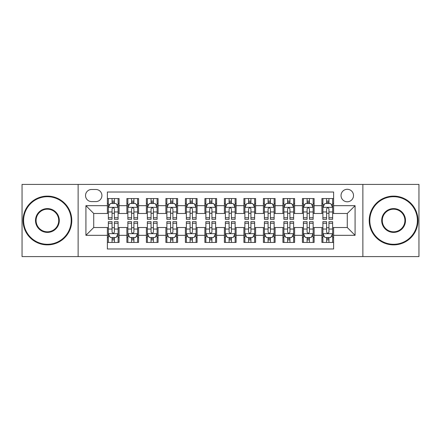 <?xml version="1.0" encoding="UTF-8"?>
<svg xmlns="http://www.w3.org/2000/svg" width="441" height="441" viewBox="0 0 441 441"><rect width="100%" height="100%" fill="white"/><g stroke="black" fill="none" stroke-linecap="round" stroke-linejoin="round"><path stroke-width="0.66" d="M347.276 189.294A6.24 6.24 0 0 0 341.031 195.534A6.24 6.24 0 0 0 347.276 201.774A6.24 6.24 0 0 0 353.517 195.534A6.24 6.24 0 0 0 347.276 189.294M362.877 256.579L418.95 256.579L418.95 184.421L362.877 184.421L362.877 256.579L78.123 256.579L78.123 184.421L22.05 184.421L22.05 256.579L78.123 256.579M333.622 198.56L321.919 198.56L321.919 205.677L314.119 205.677L314.119 213.477L321.919 213.477L321.919 205.677M314.119 205.677L314.119 198.56L302.416 198.56L302.416 205.677L294.616 205.677L294.616 213.477L302.416 213.477L302.416 205.677M294.616 205.677L294.616 198.56L282.913 198.56L282.913 205.677L275.112 205.677L275.112 213.477L282.913 213.477L282.913 205.677M275.112 205.677L275.112 198.56L263.409 198.56L263.409 205.677L255.609 205.677L255.609 213.477L263.409 213.477L263.409 205.677M255.609 205.677L255.609 198.56L243.906 198.56L243.906 205.677L236.1 205.677L236.1 213.477L243.906 213.477L243.906 205.677M236.1 205.677L236.1 198.56L224.403 198.56L224.403 205.677L216.597 205.677L216.597 213.477L224.403 213.477L224.403 205.677M216.597 205.677L216.597 198.56L204.9 198.56L204.9 205.677L197.094 205.677L197.094 213.477L204.9 213.477L204.9 205.677M197.094 205.677L197.094 198.56L185.391 198.56L185.391 205.677L177.591 205.677L177.591 213.477L185.391 213.477L185.391 205.677M177.591 205.677L177.591 198.56L165.888 198.56L165.888 205.677L158.087 205.677L158.087 213.477L165.888 213.477L165.888 205.677M158.087 205.677L158.087 198.56L146.384 198.56L146.384 205.677L138.584 205.677L138.584 213.477L146.384 213.477L146.384 205.677M138.584 205.677L138.584 198.56L126.881 198.56L126.881 213.477L119.081 213.477L119.081 198.56L107.378 198.56M107.378 242.44L119.081 242.44L119.081 227.523L126.881 227.523L126.881 242.44L138.584 242.44L138.584 227.523L146.384 227.523L146.384 235.323L138.584 235.323M146.384 235.323L146.384 242.44L158.087 242.44L158.087 227.523L165.888 227.523L165.888 235.323L158.087 235.323M165.888 235.323L165.888 242.44L177.591 242.44L177.591 227.523L185.391 227.523L185.391 235.323L177.591 235.323M185.391 235.323L185.391 242.44L197.094 242.44L197.094 227.523L204.9 227.523L204.9 235.323L197.094 235.323M204.9 235.323L204.9 242.44L216.597 242.44L216.597 227.523L224.403 227.523L224.403 235.323L216.597 235.323M224.403 235.323L224.403 242.44L236.1 242.44L236.1 227.523L243.906 227.523L243.906 235.323L236.1 235.323M243.906 235.323L243.906 242.44L255.609 242.44L255.609 227.523L263.409 227.523L263.409 235.323L255.609 235.323M263.409 235.323L263.409 242.44L275.112 242.44L275.112 227.523L282.913 227.523L282.913 235.323L275.112 235.323M282.913 235.323L282.913 242.44L294.616 242.44L294.616 227.523L302.416 227.523L302.416 235.323L294.616 235.323M302.416 235.323L302.416 242.44L314.119 242.44L314.119 227.523L321.919 227.523L321.919 235.323L314.119 235.323M91.579 201.581L95.873 201.581A6.047 6.047 0 0 0 101.915 195.534A6.047 6.047 0 0 0 95.873 189.487L91.579 189.487A6.047 6.047 0 0 0 85.532 195.534A6.047 6.047 0 0 0 91.579 201.581M362.877 184.421L78.123 184.421M333.622 205.677L333.622 192.022L107.378 192.022L107.378 213.477L93.724 213.477L93.724 227.523L107.378 227.523L107.378 248.978L333.622 248.978L333.622 227.523L347.276 227.523L347.276 213.477L333.622 213.477L333.622 205.677L355.077 205.677L355.077 235.323L333.622 235.323M107.378 235.323L85.923 235.323L85.923 205.677L107.378 205.677M321.919 235.323L321.919 242.44L333.622 242.44M107.378 203.433L108.354 203.433M112.058 203.433L114.401 203.433M118.105 203.433L119.081 203.433M107.378 213.284L108.354 213.284M112.058 213.284L114.401 213.284M118.105 213.284L119.081 213.284M107.378 227.716L108.354 227.716M112.058 227.716L114.401 227.716M118.105 227.716L119.081 227.716M107.378 237.567L108.354 237.567M112.058 237.567L114.401 237.567M118.105 237.567L119.081 237.567M126.881 213.284L127.857 213.284M131.561 213.284L133.904 213.284M137.609 213.284L138.584 213.284M126.881 203.433L127.857 203.433M131.561 203.433L133.904 203.433M137.609 203.433L138.584 203.433M126.881 227.716L127.857 227.716M131.561 227.716L133.904 227.716M137.609 227.716L138.584 227.716M126.881 237.567L127.857 237.567M131.561 237.567L133.904 237.567M137.609 237.567L138.584 237.567M146.384 227.716L147.36 227.716M151.065 227.716L153.407 227.716M157.112 227.716L158.087 227.716M146.384 237.567L147.36 237.567M151.065 237.567L153.407 237.567M157.112 237.567L158.087 237.567M146.384 203.433L147.36 203.433M151.065 203.433L153.407 203.433M157.112 203.433L158.087 203.433M146.384 213.284L147.36 213.284M151.065 213.284L153.407 213.284M157.112 213.284L158.087 213.284M165.888 227.716L166.863 227.716M170.573 227.716L172.911 227.716M176.615 227.716L177.591 227.716M165.888 237.567L166.863 237.567M170.573 237.567L172.911 237.567M176.615 237.567L177.591 237.567M165.888 203.433L166.863 203.433M170.573 203.433L172.911 203.433M176.615 203.433L177.591 203.433M165.888 213.284L166.863 213.284M170.573 213.284L172.911 213.284M176.615 213.284L177.591 213.284M185.391 227.716L186.367 227.716M190.077 227.716L192.414 227.716M196.118 227.716L197.094 227.716M185.391 237.567L186.367 237.567M190.077 237.567L192.414 237.567M196.118 237.567L197.094 237.567M185.391 203.433L186.367 203.433M190.077 203.433L192.414 203.433M196.118 203.433L197.094 203.433M185.391 213.284L186.367 213.284M190.077 213.284L192.414 213.284M196.118 213.284L197.094 213.284M204.9 227.716L205.87 227.716M209.58 227.716L211.917 227.716M215.621 227.716L216.597 227.716M204.9 237.567L205.87 237.567M209.58 237.567L211.917 237.567M215.621 237.567L216.597 237.567M204.9 203.433L205.87 203.433M209.58 203.433L211.917 203.433M215.621 203.433L216.597 203.433M204.9 213.284L205.87 213.284M209.58 213.284L211.917 213.284M215.621 213.284L216.597 213.284M224.403 227.716L225.379 227.716M229.083 227.716L231.42 227.716M235.13 227.716L236.1 227.716M224.403 237.567L225.379 237.567M229.083 237.567L231.42 237.567M235.13 237.567L236.1 237.567M224.403 203.433L225.379 203.433M229.083 203.433L231.42 203.433M235.13 203.433L236.1 203.433M224.403 213.284L225.379 213.284M229.083 213.284L231.42 213.284M235.13 213.284L236.1 213.284M243.906 227.716L244.882 227.716M248.586 227.716L250.923 227.716M254.633 227.716L255.609 227.716M243.906 237.567L244.882 237.567M248.586 237.567L250.923 237.567M254.633 237.567L255.609 237.567M243.906 203.433L244.882 203.433M248.586 203.433L250.923 203.433M254.633 203.433L255.609 203.433M243.906 213.284L244.882 213.284M248.586 213.284L250.923 213.284M254.633 213.284L255.609 213.284M263.409 227.716L264.385 227.716M268.089 227.716L270.427 227.716M274.137 227.716L275.112 227.716M263.409 237.567L264.385 237.567M268.089 237.567L270.427 237.567M274.137 237.567L275.112 237.567M263.409 203.433L264.385 203.433M268.089 203.433L270.427 203.433M274.137 203.433L275.112 203.433M263.409 213.284L264.385 213.284M268.089 213.284L270.427 213.284M274.137 213.284L275.112 213.284M282.913 227.716L283.888 227.716M287.593 227.716L289.935 227.716M293.64 227.716L294.616 227.716M282.913 237.567L283.888 237.567M287.593 237.567L289.935 237.567M293.64 237.567L294.616 237.567M282.913 203.433L283.888 203.433M287.593 203.433L289.935 203.433M293.64 203.433L294.616 203.433M282.913 213.284L283.888 213.284M287.593 213.284L289.935 213.284M293.64 213.284L294.616 213.284M302.416 227.716L303.391 227.716M307.096 227.716L309.439 227.716M313.143 227.716L314.119 227.716M302.416 237.567L303.391 237.567M307.096 237.567L309.439 237.567M313.143 237.567L314.119 237.567M302.416 203.433L303.391 203.433M307.096 203.433L309.439 203.433M313.143 203.433L314.119 203.433M302.416 213.284L303.391 213.284M307.096 213.284L309.439 213.284M313.143 213.284L314.119 213.284M321.919 227.716L322.895 227.716M326.599 227.716L328.942 227.716M332.646 227.716L333.622 227.716M321.919 237.567L322.895 237.567M326.599 237.567L328.942 237.567M332.646 237.567L333.622 237.567M321.919 203.433L322.895 203.433M326.599 203.433L328.942 203.433M332.646 203.433L333.622 203.433M321.919 213.284L322.895 213.284M326.599 213.284L328.942 213.284M332.646 213.284L333.622 213.284M93.724 213.477L85.923 205.677M93.724 227.523L85.923 235.323M355.077 205.677L347.276 213.477M355.077 235.323L347.276 227.523M114.401 201.096L112.058 201.096M118.105 217.738L114.401 217.738L114.401 219.331L118.105 219.331L118.105 207.43L116.154 203.533L110.305 203.533L108.354 207.43L108.354 219.331L112.058 219.331L112.058 217.738L108.354 217.738M108.354 207.43L108.354 198.56M118.105 207.43L118.105 198.56M112.058 203.533L112.058 198.56M114.401 198.56L114.401 203.533M114.401 217.738L114.401 208.896C113.618 207.391 112.841 207.391 112.058 208.896L112.058 217.738M112.058 239.904L114.401 239.904M108.354 223.262L112.058 223.262L112.058 221.669L108.354 221.669L108.354 233.57L110.305 237.467L116.154 237.467L118.105 233.57L118.105 221.669L114.401 221.669L114.401 223.262L118.105 223.262M118.105 233.57L118.105 242.44M108.354 233.57L108.354 242.44M114.401 237.467L114.401 242.44M112.058 242.44L112.058 237.467M112.058 223.262L112.058 232.104C112.841 233.609 113.618 233.609 114.401 232.104L114.401 223.262M47.407 196.708A23.792 23.792 0 0 0 23.61 220.5A23.792 23.792 0 0 0 47.407 244.292A23.792 23.792 0 0 0 71.199 220.5A23.792 23.792 0 0 0 47.407 196.708M47.407 244.882A24.382 24.382 0 0 1 23.026 220.5A24.382 24.382 0 0 1 47.407 196.118A24.382 24.382 0 0 1 71.784 220.5A24.382 24.382 0 0 1 47.407 244.882M47.407 208.604A11.896 11.896 0 0 1 59.303 220.5A11.896 11.896 0 0 1 47.407 232.396A11.896 11.896 0 0 1 35.506 220.5A11.896 11.896 0 0 1 47.407 208.604M47.407 231.812A11.312 11.312 0 0 0 58.719 220.5A11.312 11.312 0 0 0 47.407 209.188A11.312 11.312 0 0 0 36.09 220.5A11.312 11.312 0 0 0 47.407 231.812M393.593 196.708A23.792 23.792 0 0 0 369.801 220.5A23.792 23.792 0 0 0 393.593 244.292A23.792 23.792 0 0 0 417.39 220.5A23.792 23.792 0 0 0 393.593 196.708M393.593 244.882A24.382 24.382 0 0 1 369.216 220.5A24.382 24.382 0 0 1 393.593 196.118A24.382 24.382 0 0 1 417.974 220.5A24.382 24.382 0 0 1 393.593 244.882M393.593 208.604A11.896 11.896 0 0 1 405.494 220.5A11.896 11.896 0 0 1 393.593 232.396A11.896 11.896 0 0 1 381.697 220.5A11.896 11.896 0 0 1 393.593 208.604M393.593 231.812A11.312 11.312 0 0 0 404.91 220.5A11.312 11.312 0 0 0 393.593 209.188A11.312 11.312 0 0 0 382.281 220.5A11.312 11.312 0 0 0 393.593 231.812M133.904 201.096L131.561 201.096M137.609 217.738L133.904 217.738L133.904 219.331L137.609 219.331L137.609 207.43L135.657 203.533L129.808 203.533L127.857 207.43L127.857 219.331L131.561 219.331L131.561 217.738L127.857 217.738M127.857 207.43L127.857 198.56M137.609 207.43L137.609 198.56M131.561 203.533L131.561 198.56M133.904 198.56L133.904 203.533M133.904 217.738L133.904 208.896C133.127 207.391 132.344 207.391 131.561 208.896L131.561 217.738M153.407 201.096L151.065 201.096M157.112 217.738L153.407 217.738L153.407 219.331L157.112 219.331L157.112 207.43L155.16 203.533L149.312 203.533L147.36 207.43L147.36 219.331L151.065 219.331L151.065 217.738L147.36 217.738M147.36 207.43L147.36 198.56M157.112 207.43L157.112 198.56M151.065 203.533L151.065 198.56M153.407 198.56L153.407 203.533M153.407 217.738L153.407 208.896C152.63 207.391 151.847 207.391 151.065 208.896L151.065 217.738M172.911 201.096L170.573 201.096M176.615 217.738L172.911 217.738L172.911 219.331L176.615 219.331L176.615 207.43L174.669 203.533L168.815 203.533L166.863 207.43L166.863 219.331L170.573 219.331L170.573 217.738L166.863 217.738M166.863 207.43L166.863 198.56M176.615 207.43L176.615 198.56M170.573 203.533L170.573 198.56M172.911 198.56L172.911 203.533M172.911 217.738L172.911 208.896C172.133 207.391 171.351 207.391 170.573 208.896L170.573 217.738M192.414 201.096L190.077 201.096M196.118 217.738L192.414 217.738L192.414 219.331L196.118 219.331L196.118 207.43L194.172 203.533L188.318 203.533L186.367 207.43L186.367 219.331L190.077 219.331L190.077 217.738L186.367 217.738M186.367 207.43L186.367 198.56M196.118 207.43L196.118 198.56M190.077 203.533L190.077 198.56M192.414 198.56L192.414 203.533M192.414 217.738L192.414 208.896C191.637 207.391 190.854 207.391 190.077 208.896L190.077 217.738M131.561 239.904L133.904 239.904M127.857 223.262L131.561 223.262L131.561 221.669L127.857 221.669L127.857 233.57L129.808 237.467L135.657 237.467L137.609 233.57L137.609 221.669L133.904 221.669L133.904 223.262L137.609 223.262M137.609 233.57L137.609 242.44M127.857 233.57L127.857 242.44M133.904 237.467L133.904 242.44M131.561 242.44L131.561 237.467M131.561 223.262L131.561 232.104C132.344 233.609 133.121 233.609 133.904 232.104L133.904 223.262M151.065 239.904L153.407 239.904M147.36 223.262L151.065 223.262L151.065 221.669L147.36 221.669L147.36 233.57L149.312 237.467L155.16 237.467L157.112 233.57L157.112 221.669L153.407 221.669L153.407 223.262L157.112 223.262M157.112 233.57L157.112 242.44M147.36 233.57L147.36 242.44M153.407 237.467L153.407 242.44M151.065 242.44L151.065 237.467M151.065 223.262L151.065 232.104C151.847 233.609 152.625 233.609 153.407 232.104L153.407 223.262M170.573 239.904L172.911 239.904M166.863 223.262L170.573 223.262L170.573 221.669L166.863 221.669L166.863 233.57L168.815 237.467L174.669 237.467L176.615 233.57L176.615 221.669L172.911 221.669L172.911 223.262L176.615 223.262M176.615 233.57L176.615 242.44M166.863 233.57L166.863 242.44M172.911 237.467L172.911 242.44M170.573 242.44L170.573 237.467M170.573 223.262L170.573 232.104C171.351 233.609 172.128 233.609 172.911 232.104L172.911 223.262M190.077 239.904L192.414 239.904M186.367 223.262L190.077 223.262L190.077 221.669L186.367 221.669L186.367 233.57L188.318 237.467L194.172 237.467L196.118 233.57L196.118 221.669L192.414 221.669L192.414 223.262L196.118 223.262M196.118 233.57L196.118 242.44M186.367 233.57L186.367 242.44M192.414 237.467L192.414 242.44M190.077 242.44L190.077 237.467M190.077 223.262L190.077 232.104C190.854 233.609 191.631 233.609 192.414 232.104L192.414 223.262M211.917 201.096L209.58 201.096M215.621 217.738L211.917 217.738L211.917 219.331L215.621 219.331L215.621 207.43L213.676 203.533L207.821 203.533L205.87 207.43L205.87 219.331L209.58 219.331L209.58 217.738L205.87 217.738M205.87 207.43L205.87 198.56M215.621 207.43L215.621 198.56M209.58 203.533L209.58 198.56M211.917 198.56L211.917 203.533M211.917 217.738L211.917 208.896C211.14 207.391 210.357 207.391 209.58 208.896L209.58 217.738M209.58 239.904L211.917 239.904M205.87 223.262L209.58 223.262L209.58 221.669L205.87 221.669L205.87 233.57L207.821 237.467L213.676 237.467L215.621 233.57L215.621 221.669L211.917 221.669L211.917 223.262L215.621 223.262M215.621 233.57L215.621 242.44M205.87 233.57L205.87 242.44M211.917 237.467L211.917 242.44M209.58 242.44L209.58 237.467M209.58 223.262L209.58 232.104C210.357 233.609 211.14 233.609 211.917 232.104L211.917 223.262M231.42 201.096L229.083 201.096M235.13 217.738L231.42 217.738L231.42 219.331L235.13 219.331L235.13 207.43L233.179 203.533L227.324 203.533L225.379 207.43L225.379 219.331L229.083 219.331L229.083 217.738L225.379 217.738M225.379 207.43L225.379 198.56M235.13 207.43L235.13 198.56M229.083 203.533L229.083 198.56M231.42 198.56L231.42 203.533M231.42 217.738L231.42 208.896C230.643 207.391 229.86 207.391 229.083 208.896L229.083 217.738M229.083 239.904L231.42 239.904M225.379 223.262L229.083 223.262L229.083 221.669L225.379 221.669L225.379 233.57L227.324 237.467L233.179 237.467L235.13 233.57L235.13 221.669L231.42 221.669L231.42 223.262L235.13 223.262M235.13 233.57L235.13 242.44M225.379 233.57L225.379 242.44M231.42 237.467L231.42 242.44M229.083 242.44L229.083 237.467M229.083 223.262L229.083 232.104C229.86 233.609 230.643 233.609 231.42 232.104L231.42 223.262M250.923 201.096L248.586 201.096M254.633 217.738L250.923 217.738L250.923 219.331L254.633 219.331L254.633 207.43L252.682 203.533L246.828 203.533L244.882 207.43L244.882 219.331L248.586 219.331L248.586 217.738L244.882 217.738M244.882 207.43L244.882 198.56M254.633 207.43L254.633 198.56M248.586 203.533L248.586 198.56M250.923 198.56L250.923 203.533M250.923 217.738L250.923 208.896C250.146 207.391 249.369 207.391 248.586 208.896L248.586 217.738M248.586 239.904L250.923 239.904M244.882 223.262L248.586 223.262L248.586 221.669L244.882 221.669L244.882 233.57L246.828 237.467L252.682 237.467L254.633 233.57L254.633 221.669L250.923 221.669L250.923 223.262L254.633 223.262M254.633 233.57L254.633 242.44M244.882 233.57L244.882 242.44M250.923 237.467L250.923 242.44M248.586 242.44L248.586 237.467M248.586 223.262L248.586 232.104C249.363 233.609 250.146 233.609 250.923 232.104L250.923 223.262M270.427 201.096L268.089 201.096M274.137 217.738L270.427 217.738L270.427 219.331L274.137 219.331L274.137 207.43L272.185 203.533L266.331 203.533L264.385 207.43L264.385 219.331L268.089 219.331L268.089 217.738L264.385 217.738M264.385 207.43L264.385 198.56M274.137 207.43L274.137 198.56M268.089 203.533L268.089 198.56M270.427 198.56L270.427 203.533M270.427 217.738L270.427 208.896C269.649 207.391 268.872 207.391 268.089 208.896L268.089 217.738M268.089 239.904L270.427 239.904M264.385 223.262L268.089 223.262L268.089 221.669L264.385 221.669L264.385 233.57L266.331 237.467L272.185 237.467L274.137 233.57L274.137 221.669L270.427 221.669L270.427 223.262L274.137 223.262M274.137 233.57L274.137 242.44M264.385 233.57L264.385 242.44M270.427 237.467L270.427 242.44M268.089 242.44L268.089 237.467M268.089 223.262L268.089 232.104C268.867 233.609 269.649 233.609 270.427 232.104L270.427 223.262M289.935 201.096L287.593 201.096M293.64 217.738L289.935 217.738L289.935 219.331L293.64 219.331L293.64 207.43L291.688 203.533L285.84 203.533L283.888 207.43L283.888 219.331L287.593 219.331L287.593 217.738L283.888 217.738M283.888 207.43L283.888 198.56M293.64 207.43L293.64 198.56M287.593 203.533L287.593 198.56M289.935 198.56L289.935 203.533M289.935 217.738L289.935 208.896C289.153 207.391 288.375 207.391 287.593 208.896L287.593 217.738M287.593 239.904L289.935 239.904M283.888 223.262L287.593 223.262L287.593 221.669L283.888 221.669L283.888 233.57L285.84 237.467L291.688 237.467L293.64 233.57L293.64 221.669L289.935 221.669L289.935 223.262L293.64 223.262M293.64 233.57L293.64 242.44M283.888 233.57L283.888 242.44M289.935 237.467L289.935 242.44M287.593 242.44L287.593 237.467M287.593 223.262L287.593 232.104C288.37 233.609 289.153 233.609 289.935 232.104L289.935 223.262M309.439 201.096L307.096 201.096M313.143 217.738L309.439 217.738L309.439 219.331L313.143 219.331L313.143 207.43L311.192 203.533L305.343 203.533L303.391 207.43L303.391 219.331L307.096 219.331L307.096 217.738L303.391 217.738M303.391 207.43L303.391 198.56M313.143 207.43L313.143 198.56M307.096 203.533L307.096 198.56M309.439 198.56L309.439 203.533M309.439 217.738L309.439 208.896C308.656 207.391 307.879 207.391 307.096 208.896L307.096 217.738M307.096 239.904L309.439 239.904M303.391 223.262L307.096 223.262L307.096 221.669L303.391 221.669L303.391 233.57L305.343 237.467L311.192 237.467L313.143 233.57L313.143 221.669L309.439 221.669L309.439 223.262L313.143 223.262M313.143 233.57L313.143 242.44M303.391 233.57L303.391 242.44M309.439 237.467L309.439 242.44M307.096 242.44L307.096 237.467M307.096 223.262L307.096 232.104C307.873 233.609 308.656 233.609 309.439 232.104L309.439 223.262M328.942 201.096L326.599 201.096M332.646 217.738L328.942 217.738L328.942 219.331L332.646 219.331L332.646 207.43L330.695 203.533L324.846 203.533L322.895 207.43L322.895 219.331L326.599 219.331L326.599 217.738L322.895 217.738M322.895 207.43L322.895 198.56M332.646 207.43L332.646 198.56M326.599 203.533L326.599 198.56M328.942 198.56L328.942 203.533M328.942 217.738L328.942 208.896C328.159 207.391 327.382 207.391 326.599 208.896L326.599 217.738M326.599 239.904L328.942 239.904M322.895 223.262L326.599 223.262L326.599 221.669L322.895 221.669L322.895 233.57L324.846 237.467L330.695 237.467L332.646 233.57L332.646 221.669L328.942 221.669L328.942 223.262L332.646 223.262M332.646 233.57L332.646 242.44M322.895 233.57L322.895 242.44M328.942 237.467L328.942 242.44M326.599 242.44L326.599 237.467M326.599 223.262L326.599 232.104C327.382 233.609 328.159 233.609 328.942 232.104L328.942 223.262M126.881 235.323L119.081 235.323M126.881 205.677L119.081 205.677M118.056 207.336L108.403 207.336M108.354 204.607L109.765 204.607M116.694 204.607L118.105 204.607M112.058 211.956L108.354 211.956M118.105 211.956L114.401 211.956M114.401 202.336L112.058 202.336M108.403 233.664L118.056 233.664M118.105 236.393L116.694 236.393M109.765 236.393L108.354 236.393M114.401 229.044L118.105 229.044M108.354 229.044L112.058 229.044M112.058 238.664L114.401 238.664M137.559 207.336L127.907 207.336M127.857 204.607L129.274 204.607M136.197 204.607L137.609 204.607M131.561 211.956L127.857 211.956M137.609 211.956L133.904 211.956M133.904 202.336L131.561 202.336M157.062 207.336L147.41 207.336M147.36 204.607L148.777 204.607M155.701 204.607L157.112 204.607M151.065 211.956L147.36 211.956M157.112 211.956L153.407 211.956M153.407 202.336L151.065 202.336M176.565 207.336L166.913 207.336M166.863 204.607L168.28 204.607M175.204 204.607L176.615 204.607M170.573 211.956L166.863 211.956M176.615 211.956L172.911 211.956M172.911 202.336L170.573 202.336M196.074 207.336L186.416 207.336M186.367 204.607L187.783 204.607M194.707 204.607L196.118 204.607M190.077 211.956L186.367 211.956M196.118 211.956L192.414 211.956M192.414 202.336L190.077 202.336M127.907 233.664L137.559 233.664M137.609 236.393L136.197 236.393M129.274 236.393L127.857 236.393M133.904 229.044L137.609 229.044M127.857 229.044L131.561 229.044M131.561 238.664L133.904 238.664M147.41 233.664L157.062 233.664M157.112 236.393L155.701 236.393M148.777 236.393L147.36 236.393M153.407 229.044L157.112 229.044M147.36 229.044L151.065 229.044M151.065 238.664L153.407 238.664M166.913 233.664L176.565 233.664M176.615 236.393L175.204 236.393M168.28 236.393L166.863 236.393M172.911 229.044L176.615 229.044M166.863 229.044L170.573 229.044M170.573 238.664L172.911 238.664M186.416 233.664L196.074 233.664M196.118 236.393L194.707 236.393M187.783 236.393L186.367 236.393M192.414 229.044L196.118 229.044M186.367 229.044L190.077 229.044M190.077 238.664L192.414 238.664M215.577 207.336L205.919 207.336M205.87 204.607L207.287 204.607M214.21 204.607L215.621 204.607M209.58 211.956L205.87 211.956M215.621 211.956L211.917 211.956M211.917 202.336L209.58 202.336M205.919 233.664L215.577 233.664M215.621 236.393L214.21 236.393M207.287 236.393L205.87 236.393M211.917 229.044L215.621 229.044M205.87 229.044L209.58 229.044M209.58 238.664L211.917 238.664M235.081 207.336L225.423 207.336M225.379 204.607L226.79 204.607M233.713 204.607L235.13 204.607M229.083 211.956L225.379 211.956M235.13 211.956L231.42 211.956M231.42 202.336L229.083 202.336M225.423 233.664L235.081 233.664M235.13 236.393L233.713 236.393M226.79 236.393L225.379 236.393M231.42 229.044L235.13 229.044M225.379 229.044L229.083 229.044M229.083 238.664L231.42 238.664M254.584 207.336L244.926 207.336M244.882 204.607L246.293 204.607M253.217 204.607L254.633 204.607M248.586 211.956L244.882 211.956M254.633 211.956L250.923 211.956M250.923 202.336L248.586 202.336M244.926 233.664L254.584 233.664M254.633 236.393L253.217 236.393M246.293 236.393L244.882 236.393M250.923 229.044L254.633 229.044M244.882 229.044L248.586 229.044M248.586 238.664L250.923 238.664M274.087 207.336L264.435 207.336M264.385 204.607L265.796 204.607M272.72 204.607L274.137 204.607M268.089 211.956L264.385 211.956M274.137 211.956L270.427 211.956M270.427 202.336L268.089 202.336M264.435 233.664L274.087 233.664M274.137 236.393L272.72 236.393M265.796 236.393L264.385 236.393M270.427 229.044L274.137 229.044M264.385 229.044L268.089 229.044M268.089 238.664L270.427 238.664M293.59 207.336L283.938 207.336M283.888 204.607L285.299 204.607M292.223 204.607L293.64 204.607M287.593 211.956L283.888 211.956M293.64 211.956L289.935 211.956M289.935 202.336L287.593 202.336M283.938 233.664L293.59 233.664M293.64 236.393L292.223 236.393M285.299 236.393L283.888 236.393M289.935 229.044L293.64 229.044M283.888 229.044L287.593 229.044M287.593 238.664L289.935 238.664M313.093 207.336L303.441 207.336M303.391 204.607L304.803 204.607M311.726 204.607L313.143 204.607M307.096 211.956L303.391 211.956M313.143 211.956L309.439 211.956M309.439 202.336L307.096 202.336M303.441 233.664L313.093 233.664M313.143 236.393L311.726 236.393M304.803 236.393L303.391 236.393M309.439 229.044L313.143 229.044M303.391 229.044L307.096 229.044M307.096 238.664L309.439 238.664M332.597 207.336L322.944 207.336M322.895 204.607L324.306 204.607M331.235 204.607L332.646 204.607M326.599 211.956L322.895 211.956M332.646 211.956L328.942 211.956M328.942 202.336L326.599 202.336M322.944 233.664L332.597 233.664M332.646 236.393L331.235 236.393M324.306 236.393L322.895 236.393M328.942 229.044L332.646 229.044M322.895 229.044L326.599 229.044M326.599 238.664L328.942 238.664"/></g></svg>
